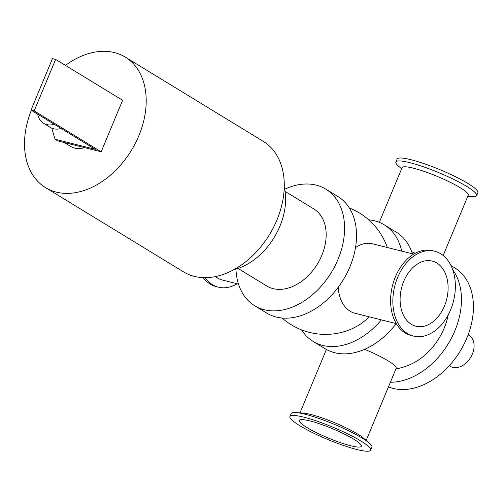 <?xml version="1.0" encoding="UTF-8"?>
<svg xmlns="http://www.w3.org/2000/svg" width="503" height="503" viewBox="0 0 503 503"><rect width="100%" height="100%" fill="white"/><g stroke="black" fill="none" stroke-linecap="round" stroke-linejoin="round"><path stroke-width="0.75" d="M284.717 189.241A68.282 48.112 121.4 0 1 325.831 189.159L337.79 196.459A68.282 48.112 121.4 0 1 346.875 273.374A68.282 48.112 121.4 0 1 276.273 317.041A68.282 48.112 121.4 0 1 266.628 313.017L254.669 305.717A68.282 48.112 121.4 0 1 235.957 269.105M325.831 189.159A68.282 48.112 121.4 0 1 334.916 266.068A68.282 48.112 121.4 0 1 264.314 309.741A68.282 48.112 121.4 0 1 254.669 305.717M238.026 268.445L266.722 285.968A45.144 31.808 -58.6 0 0 317.399 264.012A45.144 31.808 -58.6 0 0 313.771 208.902L285.075 191.385M396.175 323.605A68.282 48.112 121.4 0 1 334.715 352.722A68.282 48.112 121.4 0 1 325.07 348.698L313.105 341.399A68.282 48.112 121.4 0 1 301.561 329.874M368.749 219.83A68.282 48.112 121.4 0 1 384.273 224.841L396.232 232.141A68.282 48.112 121.4 0 1 412.435 253.795M381.349 319.889A68.282 48.112 121.4 0 1 322.756 345.423A68.282 48.112 121.4 0 1 313.105 341.399M384.273 224.841A68.282 48.112 121.4 0 1 401.702 251.104M282.152 318.028A65.459 65.459 0 0 0 352.383 328.591A53.035 37.367 -58.6 0 0 369.252 316.859M452.757 269.828A68.282 48.112 121.4 0 1 450.223 340.386A68.282 48.112 121.4 0 1 390.391 382.242M395.918 368.957A65.459 65.459 0 0 0 410.825 364.273A53.035 37.367 -58.6 0 0 448.255 314.79M450.984 265.571L454.674 267.822A68.282 48.112 121.4 0 1 463.76 344.737A68.282 48.112 121.4 0 1 393.157 388.404A68.282 48.112 121.4 0 1 388.461 386.876M449.286 365.694L450.317 366.322A18.058 12.726 -58.6 0 0 470.588 357.545A18.058 12.726 -58.6 0 0 469.136 335.501L468.104 334.872M65.453 65.403A76.462 53.878 121.4 0 1 125.209 57.078L263.283 141.381A76.462 53.878 121.4 0 1 276.901 220.05A76.462 53.878 121.4 0 1 183.589 271.903L45.515 187.606A76.462 53.878 121.4 0 1 31.343 110.289M125.209 57.078A76.462 53.878 121.4 0 1 138.834 135.753A76.462 53.878 121.4 0 1 45.515 187.606M233.832 269.677A59.253 41.749 -58.6 0 0 284.258 187.091M401.614 168.794L398.59 166.204A43.736 6.665 22.6 0 1 395.874 162.01A43.736 6.665 22.6 0 1 438.811 172.667A43.736 6.665 22.6 0 1 476.63 195.629A43.736 6.665 22.6 0 1 471.745 196.648L467.777 196.333M443.156 255.48L468.243 195.214A35.832 5.458 -157.4 0 0 437.258 176.402A35.832 5.458 -157.4 0 0 402.079 167.675L379.319 222.345M395.874 162.01L397.1 159.08A43.736 6.665 22.6 0 1 440.037 169.731A43.736 6.665 22.6 0 1 477.85 192.693L476.63 195.629M289.929 416.528L291.155 413.592A43.736 6.665 22.6 0 1 296.041 412.567A43.736 6.665 22.6 0 1 334.093 424.249A43.736 6.665 22.6 0 1 369.189 443.017A43.736 6.665 22.6 0 1 371.906 447.205L370.686 450.141A43.736 6.665 22.6 0 1 356.79 449.506A43.736 6.665 22.6 0 1 312.338 432.511A43.736 6.665 22.6 0 1 289.929 416.528A43.736 6.665 22.6 0 1 332.867 427.185A43.736 6.665 22.6 0 1 370.686 450.141M296.041 412.567L303.542 413.164A35.832 5.458 22.6 0 1 334.721 422.734A35.832 5.458 22.6 0 1 363.48 438.119L369.189 443.017M205.048 277.687A43.736 30.312 104.1 0 0 218.409 287.175A43.736 30.312 104.1 0 0 237.183 283.736M203.193 277.656A43.736 30.312 104.1 0 0 216.158 286.609L218.409 287.175M215.491 276.581A35.832 24.836 104.1 0 0 222.339 280.014L238.466 284.057M434.743 251.249L432.492 250.683A43.736 30.312 104.1 0 0 392.453 285.729A43.736 30.312 104.1 0 0 411.215 335.526L413.466 336.086A43.736 30.312 104.1 0 0 450.587 309.835A43.736 30.312 104.1 0 0 434.743 251.249A43.736 30.312 104.1 0 0 394.704 286.295A43.736 30.312 104.1 0 0 413.466 336.086M415.189 253.279A35.832 5.458 -157.4 0 0 411.718 251.701M364.618 349.321A35.832 5.458 22.6 0 1 396.169 368.366L366.171 440.427M350.641 445.752A33.575 5.118 22.6 0 1 316.513 432.706A33.575 5.118 22.6 0 1 299.31 420.433A33.575 5.118 22.6 0 1 332.276 428.613A33.575 5.118 22.6 0 1 361.305 446.236A33.575 5.118 22.6 0 1 350.641 445.752M396.282 323.636L355.043 313.294A35.832 24.836 -75.9 0 1 338.217 287.295M355.514 247.621A35.832 24.836 -75.9 0 1 372.471 243.779L413.718 254.116M444.438 306.082A33.575 23.27 104.1 0 0 432.272 261.101A33.575 23.27 104.1 0 0 401.532 288.005A33.575 23.27 104.1 0 0 415.937 326.233A33.575 23.27 104.1 0 0 444.438 306.082M55.028 139.23L95.281 149.328L31.029 110.1L34.185 110.893L55.619 59.398L122.606 100.298L101.172 151.787L57.763 140.903L55.028 139.23L51.778 128.152M34.185 110.893L101.172 151.787M55.619 59.398L52.463 58.606L31.029 110.1M54.28 124.291A22.572 15.907 121.4 0 1 43.528 123.248A22.572 15.907 121.4 0 1 37.681 114.162M61.115 128.466A22.572 15.907 121.4 0 1 50.363 127.416L43.528 123.248M84.51 147.612A28.218 19.881 121.4 0 1 70.659 146.423L64.302 142.544M300.002 412.888L326.403 349.472M387.304 247.495A65.459 65.459 0 0 0 349.34 207.984"/></g></svg>
